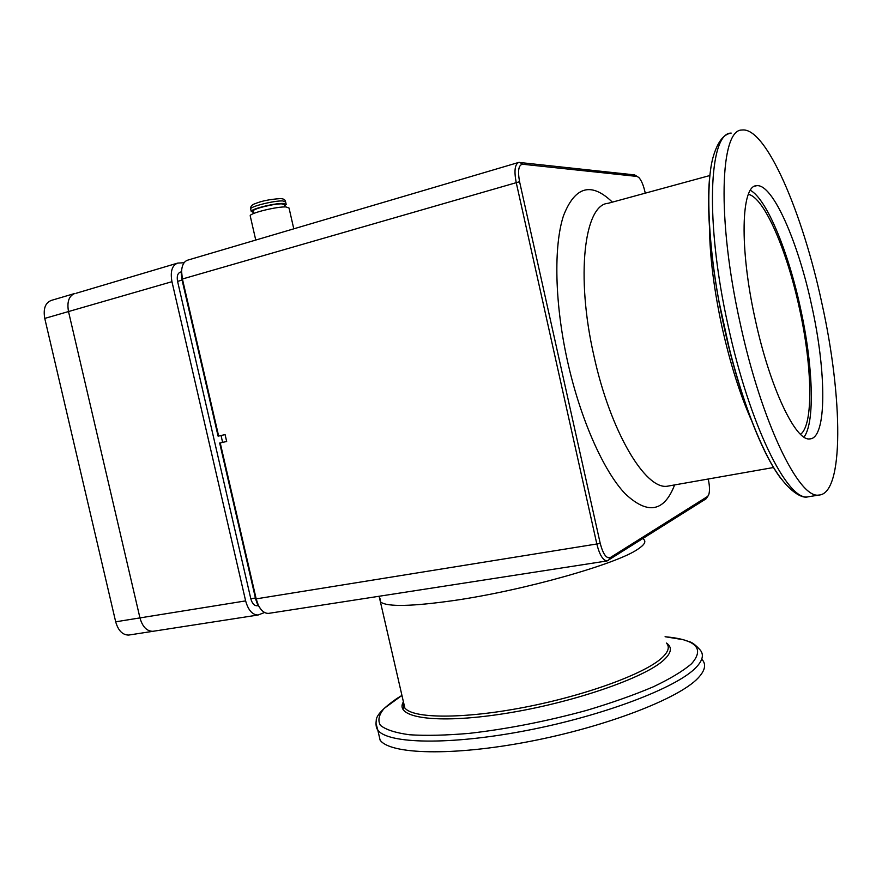 <?xml version="1.0" encoding="UTF-8"?>
<svg xmlns="http://www.w3.org/2000/svg" width="882" height="882" viewBox="0 0 882 882"><rect width="100%" height="100%" fill="white"/><g stroke="black" fill="none" stroke-linecap="round" stroke-linejoin="round"><path stroke-width="1.32" d="M129.489 634.941L128.717 635.062C122.565 635.04 118.221 630.619 115.685 621.81L44.762 318.413C43.086 308.689 45.313 302.669 51.454 300.365L74.275 293.618M115.685 621.81L139.951 617.907C142.498 626.804 146.809 631.269 152.884 631.314L153.644 631.192L152.884 631.314C146.809 631.269 142.498 626.804 139.951 617.907L68.509 311.555C66.8 301.743 68.972 295.69 75.025 293.397C68.972 295.69 66.8 301.743 68.509 311.555L44.762 318.413M76.348 293.199L177.017 263.288M518.318 162.542L188.031 260.047C184.106 261.204 181.957 264.975 181.582 271.358L182.342 278.69L218.637 436.05L225.086 434.606L226.674 441.485L220.224 442.918L256.254 599.187L258.316 605.162C261.204 610.796 264.633 613.541 268.624 613.376L269.33 613.266M218.637 436.05L218.097 436.171L181.879 279.153L181.218 272.759L181.868 268.459M226.663 441.463L220.224 442.918M260.201 608.382L257.434 604.17L255.637 598.955L219.673 443.029M707.904 496.213L706.041 498.848L607.081 560.941C602.968 560.412 599.584 554.888 596.916 544.348L516.168 182.32C513.986 170.788 514.868 164.151 518.814 162.398L634.61 174.901L637.168 176.444M645.249 193.169L644.863 191.427C643.342 184.955 641.346 180.325 638.888 177.536L637.058 176.433L522.64 164.239C518.583 164.868 517.569 170.689 519.575 181.714L600.234 543.433C603.045 554.094 606.397 558.802 610.289 557.578L707.607 496.445L708.621 495.089C709.845 491.627 709.767 486.478 708.378 479.654L708.235 479.014M402.622 708.72L404.717 707.496M702.281 659.736C706.394 664.609 704.994 670.695 698.092 678.026C679.14 698.445 606.43 726.746 529.255 741.53C452.036 756.414 389.976 754.386 380.098 740.108L378.323 732.336M804.031 437.086C815.288 422.026 812.961 364.773 800.525 308.402C788.475 252.219 766.866 199.222 750.384 190.303M800.536 434.297C813.711 424.848 812.289 366.471 799.478 308.645C787.163 250.984 764.264 197.336 748.366 194.349M755.212 319.372C769.843 387.584 795.74 441.551 809.764 438.905C827.007 438.597 826.533 372.204 811.76 305.878C798.21 242.131 772.61 183.213 756.558 185.716C741.167 185.264 739.237 247.853 755.212 319.372M740.108 322.966C761.508 422.511 798.949 498.848 818.694 495.078C844.306 494.262 842.795 397.242 821.925 303.452C802.763 213.179 765.973 126.567 741.971 130.029C720.23 129.268 716.746 218.416 740.108 322.966M284.677 205.726L286.209 204.47L283.442 203.444C275.316 202.959 251.315 208.858 251.216 211.349L253.277 212.341M284.941 206.939L284.467 204.822L281.964 203.885C274.633 203.466 253.068 208.769 252.969 211.007L253.068 211.426M293.783 228.824L289.053 208.053L286 206.939C277.003 206.443 250.29 212.992 250.179 215.715L250.29 216.222M257.379 605.736L257.026 605.791C254.17 605.725 252.098 603.365 250.808 598.735L255.416 597.985M182.1 280.079L177.58 281.38C176.676 276.275 177.635 273.177 180.468 272.086L181.471 271.788M221.04 435.51L222.617 442.356M177.58 281.38L250.808 598.735M184.106 262.737L177.712 263.09C172.067 265.273 170.138 271.48 171.957 281.689L245.637 600.896C248.228 610.168 252.373 614.875 258.073 615.019L264.6 612.483M245.637 600.896L139.951 617.907L68.509 311.555L171.957 281.689M519.575 181.714L181.879 279.153M255.637 598.955L600.234 543.433M608.437 560.478L610.289 557.578M522.64 164.239L519.707 162.354M706.041 498.848L707.607 496.445M637.058 176.433L634.61 174.901M709.9 175.518L608.04 203.323C584.413 204.657 575.593 275.724 593.862 355.556C610.344 431.717 645.558 490.205 667.487 486.191L670.21 485.706M674.62 484.935C664.146 512.056 647.62 514.945 625.04 493.611C603.52 470.911 580.444 419.248 567.578 361.521C554.668 303.595 553.543 246.122 563.466 215.803C574.965 186.278 591.271 181.725 612.373 202.143M643.408 539.123C646.44 541.394 644.61 544.723 637.929 549.133C617.301 563.874 523.599 590.499 453.976 600.51C411.927 606.463 387.496 606.992 380.693 602.097L379.888 598.139M403.482 702.061L404.827 707.959C412.831 718.621 462.697 719.227 524.349 707.309C585.957 695.468 645.172 673.594 662.062 657.729C668.391 651.82 669.879 646.969 666.505 643.165M666.483 643.066C672.338 647.112 671.555 652.658 664.157 659.692C645.415 677.784 571.602 703.274 503.49 713.759C435.267 724.398 393.747 717.573 403.427 701.84M751.916 421.387C740.23 395.345 730.263 363.847 721.994 326.891C713.968 289.594 709.801 256.408 709.492 227.324M780.945 478.551C761.783 453.8 738.521 393.35 724.012 326.56L728.51 345.623M665.26 636.749L683.407 639.726C689.338 642.339 690.992 640.012 700.11 649.924C704.178 654.62 702.745 660.552 695.81 667.707C676.737 687.662 603.949 715.622 526.763 730.483C449.544 745.444 387.573 743.879 377.805 730.087L375.964 723.196M380.098 740.108L377.805 730.087C376.206 727.959 375.688 724.795 376.239 720.605C375.997 715.732 382.854 708.378 396.812 698.533L401.96 695.402L384.221 708.367C378.863 714.718 377.573 720.374 380.385 725.313C385.732 729.69 395.434 732.843 409.524 734.761C426.017 735.831 445.939 735.368 469.279 733.361C507.26 729.006 546.333 721.355 586.519 710.407C611.678 702.888 633.938 695.027 653.297 686.813C670.386 678.666 683.142 670.97 691.554 663.727C704.905 648.502 696.074 639.505 665.083 636.738M818.694 495.078L807.658 496.897C801.506 498.87 784.98 490.05 768.354 458.144C751.155 424.793 736.393 380.925 724.067 326.549C708.422 256.563 704.983 186.212 712.998 157.492C718.532 138.099 725.908 133.91 731.2 133.094C708.908 132.52 704.795 221.514 728.113 325.656C749.446 424.804 787.361 500.755 807.658 496.897L810.227 496.478M724.012 326.56C710.484 265.383 705.534 204.514 710.429 171.097M719.944 306.44L723.99 326.45M286.099 204.007L285.647 201.989L282.879 200.942C274.743 200.435 250.742 206.333 250.642 208.847L250.753 209.321M128.717 635.062L258.073 615.019M257.434 604.17L258.316 605.162M181.218 272.759L181.582 271.358M773.624 467.493L668.699 485.971M403.57 702.458C403.14 706.184 403.559 708.014 404.827 707.959L379.117 596.254M729.612 350.044L719.128 302.151M268.624 613.376L607.081 560.941M754.849 186.168L756.558 185.716M280.652 198.637C283.563 198.759 285.184 199.707 285.525 201.504M250.179 215.715L255.747 240.047M252.969 211.007L253.553 213.543M280.167 198.615C270.068 199.299 261.833 200.931 255.46 203.533C251.998 204.569 250.389 206.344 250.642 208.847L251.216 211.349M257.026 605.791L258.514 605.559"/></g></svg>
